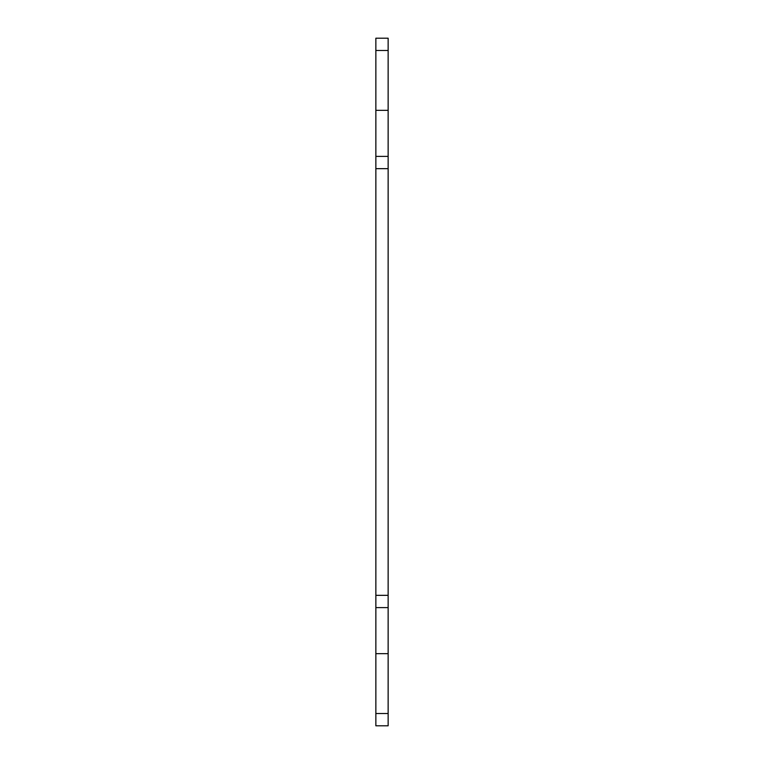 <?xml version="1.0" encoding="UTF-8"?>
<svg xmlns="http://www.w3.org/2000/svg" width="764" height="764" viewBox="0 0 764 764"><rect width="100%" height="100%" fill="white"/><g stroke="black" fill="none" stroke-linecap="round" stroke-linejoin="round"><path stroke-width="1.15" d="M375.859 713.519L375.859 725.8L388.141 725.8L388.141 713.519L375.859 713.519L375.859 607.619L388.141 607.619L388.141 595.337L375.859 595.337L375.859 607.619M375.859 595.337L375.859 168.663L388.141 168.663L388.141 595.337M388.141 168.663L388.141 156.381L375.859 156.381L375.859 168.663M375.859 156.381L375.859 50.481L388.141 50.481L388.141 38.2L375.859 38.2L375.859 50.481M388.141 607.619L388.141 713.519M388.141 50.481L388.141 156.381M388.141 653.659L375.859 653.659M388.141 110.341L375.859 110.341"/></g></svg>
